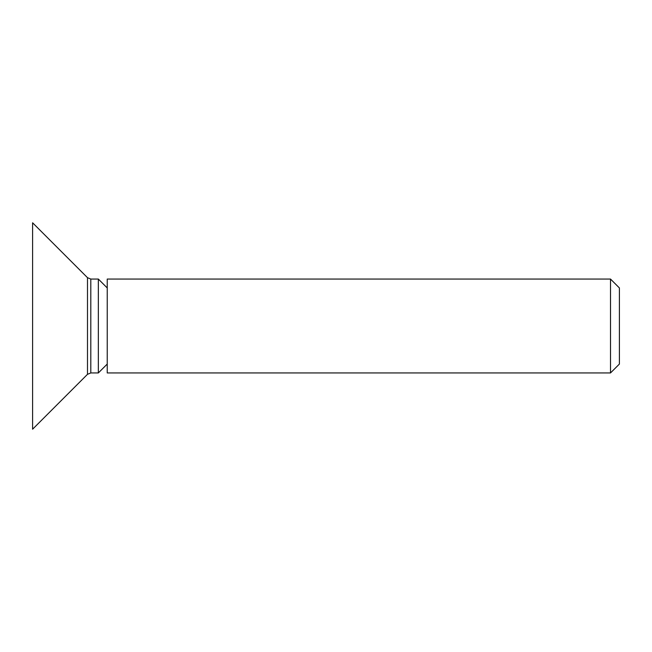 <?xml version="1.0" encoding="UTF-8"?>
<svg xmlns="http://www.w3.org/2000/svg" width="652" height="652" viewBox="0 0 652 652"><rect width="100%" height="100%" fill="white"/><g stroke="black" fill="none" stroke-linecap="round" stroke-linejoin="round"><path stroke-width="0.98" d="M107.238 326L107.238 372.944L610.508 372.944L610.508 279.056L107.238 279.056L107.238 326M610.508 372.944L619.4 364.052L619.4 287.948L610.508 279.056M107.238 287.948L98.346 279.056L98.346 372.944L107.238 364.052M32.6 326L32.6 429.212L87.49 374.321L87.49 277.679L32.6 222.788L32.6 326M98.346 279.056L90.807 279.056L90.807 372.944L87.49 374.321M90.807 372.944L98.346 372.944M90.807 279.056L87.49 277.679"/></g></svg>
